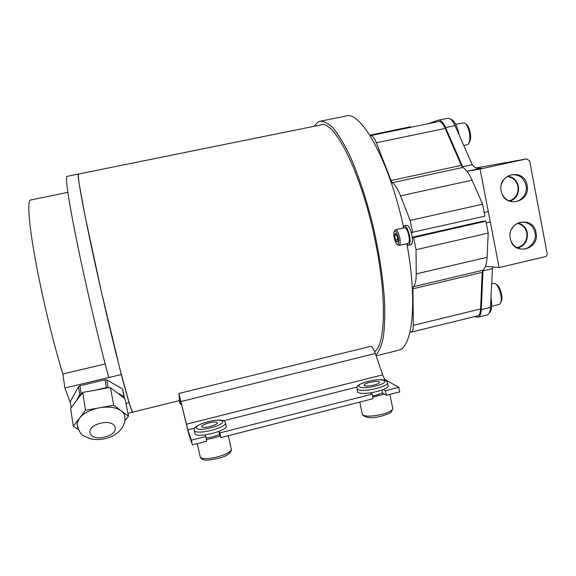 <?xml version="1.0" encoding="UTF-8"?>
<svg xmlns="http://www.w3.org/2000/svg" width="576" height="576" viewBox="0 0 576 576"><rect width="100%" height="100%" fill="white"/><g stroke="black" fill="none" stroke-linecap="round" stroke-linejoin="round"><path stroke-width="0.86" d="M78.84 174.276L78.574 174.031C75.665 170.294 87.307 231.019 103.939 302.868C118.555 366.35 131.278 413.539 132.782 412.135L179.611 400.565L178.884 393.48L187.855 429.782L191.34 440.172L205.74 436.507L206.791 441.187L192.398 444.866L188.842 434.189L179.827 397.591L180.497 404.359L178.942 400.73M127.922 413.33L132.782 412.135C132.026 411.242 130.63 407.542 128.614 401.033L119.837 368.669L101.412 291.845L84.982 215.59L79.222 184.104C78.358 177.941 78.142 174.578 78.574 174.031L320.321 125.028C333.677 118.267 361.62 172.642 375.322 241.416C387.007 297.626 385.416 344.729 374.594 351.684M218.729 431.46L220.111 435.96L213.293 438.127L206.41 439.495M208.699 423.014C213.17 421.978 216.007 421.848 217.217 422.618C217.598 423.77 215.287 425.052 210.276 426.463C205.776 427.507 202.932 427.637 201.737 426.859C201.384 425.693 203.702 424.411 208.699 423.014M225.626 423.583L226.094 425.686C227.052 427.154 224.719 429.034 219.082 431.323L212.256 433.476L205.078 434.887C199.699 435.557 196.387 435.326 195.142 434.21L194.918 433.217M219.406 434.498L212.738 436.882L206.078 438.012M372.744 397.166L384.314 394.056L386.338 395.309L399.744 391.882L398.815 387.338L385.394 390.758L386.338 395.309M373.968 385.042C377.978 383.933 379.778 382.925 379.368 382.01C377.885 381.146 374.638 381.276 369.634 382.399C365.63 383.494 363.823 384.502 364.212 385.43C365.681 386.294 368.928 386.165 373.968 385.042M357.516 391.291L357.71 392.213C359.251 393.53 363.413 393.754 370.195 392.89L377.251 391.5L383.378 389.534C387.281 387.893 388.822 386.496 388.015 385.358L387.576 383.249M372.485 395.921L376.697 395.064L382.493 392.926L384.314 394.056M381.91 390.096L382.493 392.926M372.118 394.135L373.061 398.7L220.896 437.587L219.859 432.914L372.118 394.135L370.195 392.89M220.111 435.96L220.896 437.587M191.34 440.172L192.398 444.866M219.082 431.323L219.859 432.914M383.378 389.534L385.394 390.758M178.898 393.473L370.606 346.37C371.938 346.241 373.493 348.624 375.278 353.506L382.673 374.839C383.645 377.575 384.588 379.246 385.502 379.85L398.815 387.338M205.74 436.507L205.078 434.887M77.011 423.655C80.071 437.278 83.938 435.175 88.927 438.343C94.118 439.898 99.677 439.956 105.617 438.523C116.136 436.363 125.806 427.212 124.848 417.974C125.021 415.188 123.804 412.798 121.198 410.81C116.093 407.333 108.929 406.31 99.691 407.743L96.869 408.341C88.92 410.414 83.088 413.734 79.373 418.306L77.011 423.655L77.63 427.579M314.021 126.302L318.168 121.997L319.73 121.349C323.64 120.974 328.082 123.185 333.065 127.98C338.285 134.33 343.721 143.215 349.373 154.656C357.862 173.441 366.012 197.662 372.629 224.15C378.943 251.474 382.903 276.876 384.516 300.355C385.063 314.755 384.682 326.981 383.364 337.018C381.564 345.607 379.051 351.634 375.826 355.097M320.738 121.147L345.384 116.165C360.187 109.519 388.771 159.026 403.394 226.433M407.03 244.591C417.665 303.041 412.344 347.472 398.678 350.237L397.584 350.503M78.444 174.06L67.054 176.371C64.908 175.709 68.537 201.06 77.486 244.606C86.414 288.05 99.526 343.613 108.792 377.539L121.234 374.558L129.002 402.696L125.971 403.438M124.754 420.818L128.498 416.232L113.724 405.252L85.558 410.249L73.282 426.233L78.437 429.674M124.099 396.691L117.094 392.724L124.135 398.117L122.587 389.023L106.762 379.901L108.194 387.67L106.423 387.533L95.213 390.24L108.194 387.67M79.747 394.546L76.018 401.278L81.893 393.458L79.747 394.546L78.502 386.69L70.286 401.702L71.179 407.714M108.778 377.503L64.908 388.03L70.524 403.337M125.964 403.402L128.995 402.66M78.502 386.69L79.942 385.776L81.187 393.631M106.423 387.533L105.005 379.757L79.942 385.776M105.005 379.757L106.762 379.901M122.587 389.023L124.38 397.706M64.908 388.03L62.863 373.99C53.438 343.764 41.969 296.201 35.244 259.092C28.498 221.904 27.166 199.829 30.694 200.002L67.846 192.37M105.17 363.953L62.863 373.99M128.498 416.232L125.064 398.83L124.135 398.117M117.094 392.724L110.441 387.619L108.648 387.929M95.213 390.24L82.692 392.4L81.893 393.458M76.018 401.278L70.654 408.413L73.282 426.233M113.724 405.252L110.441 387.619M85.558 410.249L82.692 392.4M517.435 223.423C522.432 224.51 525.557 227.678 526.817 232.92C527.458 240.826 524.153 245.729 516.881 247.637M511.15 241.258C512.741 244.843 515.311 247.255 518.854 248.472C527.573 251.676 537.199 242.273 535.032 232.74C533.398 226.31 529.466 222.782 523.224 222.134C517.946 222.214 514.008 224.726 511.409 229.68M517.666 248.018C524.794 245.729 528.005 240.66 527.285 232.812C526.082 227.664 523.066 224.41 518.242 223.056M510.365 238.586C513.151 256.284 539.986 249.948 536.026 232.639C533.369 214.985 506.39 221.119 510.365 238.586M507.017 176.659C512.798 177.242 516.449 180.511 517.968 186.466C518.695 193.759 515.786 198.583 509.256 200.945M502.452 194.695C504.533 198.554 507.629 200.858 511.74 201.607C520.092 203.198 528.012 194.234 526.061 185.45C523.994 177.998 519.314 174.434 512.006 174.766C506.779 175.759 503.273 178.927 501.487 184.27M510.098 201.233C516.442 198.533 519.221 193.572 518.443 186.358C516.989 180.49 513.439 177.098 507.794 176.191M501.228 191.03C504.05 208.879 531.043 202.759 527.054 185.292C524.369 167.486 497.225 173.405 501.228 191.03M438.415 120.161L447.458 118.296C450.007 117.842 452.527 120.305 455.018 125.669L472.248 164.693C474.221 167.594 477.022 168.79 480.629 168.271L466.949 171.295M462.974 167.551L445.572 127.634C443.11 122.249 440.64 119.779 438.156 120.218L428.076 123.739M486.922 315.014L478.073 317.182L474.408 316.656M478.073 317.182C479.945 316.519 481.003 314.021 481.255 309.686L482.998 270.158M485.453 266.263L499.133 267.581L480.053 169.027L467.05 171.281M499.133 267.581L545.285 256.658C546.674 256.169 547.301 255.154 547.157 253.598L529.646 160.906L526.788 158.875L480.053 169.027M487.166 314.95C489.096 314.28 490.198 311.774 490.478 307.433L492.444 268.69L492.912 266.983M488.196 233.122L416.045 249.696L413.618 237.614L485.878 221.184L488.196 233.122L487.08 257.285C486.72 263.772 485.316 268.099 482.868 270.266L482.177 272.383L412.934 288.785L413.316 325.354C413.316 329.342 412.625 331.596 411.25 332.122L410.011 332.006M412.934 288.785L413.395 286.697L482.868 270.266M416.045 249.696L416.232 273.881C416.232 280.368 415.289 284.638 413.395 286.697M413.618 237.614L412.286 237.586M411.271 232.517L484.906 216.158L482.58 204.185L410.162 220.406L412.596 232.524M370.67 135.598L438.401 121.601C440.683 121.205 442.958 123.48 445.219 128.426L461.29 165.37L462.802 167.45L392.4 182.671C395.165 184.838 397.879 189.23 400.522 195.854L410.162 220.406M392.4 182.671L391.075 180.518L461.29 165.37M370.174 135.742L370.483 135.634C372.319 135.324 374.263 137.7 376.33 142.769L391.075 180.518M412.25 237.254L482.566 221.278L485.878 221.184M462.802 167.45C466.099 169.466 469.188 173.714 472.082 180.18L482.58 204.185M482.177 272.383L480.607 308.952C480.384 312.941 479.412 315.245 477.684 315.85L477.461 315.907M411.077 127.246L410.299 126.821L369.821 135.187L410.299 126.821M410.846 244.721L410.969 244.692C412.531 243.749 412.834 240.538 411.89 235.051C410.364 228.701 408.557 225.454 406.469 225.317L404.222 225.821M406.339 243.756L408.6 245.232C410.141 244.289 410.443 241.078 409.493 235.598C407.974 229.241 406.174 225.994 404.1 225.85L402.811 228.125M408.053 243.367L408.146 243.346C409.392 242.59 409.63 239.998 408.866 235.584C407.642 230.472 406.195 227.858 404.525 227.736L395.568 229.759M397.814 244.829L399.096 245.412C400.298 244.663 400.514 242.078 399.737 237.658C398.513 232.531 397.094 229.91 395.467 229.781L394.711 230.688M398.39 237.881C397.152 232.884 395.813 230.674 394.387 231.25C393.624 232.301 393.545 234.475 394.15 237.78C395.042 241.654 396.151 243.929 397.483 244.606C398.815 244.49 399.118 242.244 398.39 237.881M395.338 233.294L397.022 235.584L397.944 240.134L397.174 242.359L395.496 240.055L394.582 235.541L395.338 233.294M397.822 239.522L395.496 240.055M396.648 235.073L394.582 235.541M450.425 119.074C454.154 120.204 457.056 125.345 459.137 134.503L459.295 135.36M490.961 297.835L491.004 298.044C492.35 305.971 491.746 310.982 489.19 313.092M455.681 124.243L464.342 122.868C466.567 124.15 468.245 127.375 469.368 132.53C470.268 137.837 469.93 141.638 468.367 143.942L467.064 144.77M465.782 123.998L465.847 124.049C467.777 125.165 469.224 127.951 470.196 132.401C470.966 136.98 470.678 140.27 469.325 142.265L469.073 142.697M491.688 283.586L494.64 283.284C496.49 284.148 498.161 286.524 499.637 290.405C501.566 296.388 501.739 300.816 500.155 303.689L498.953 304.51M496.123 284.314L496.224 284.386C497.83 285.134 499.27 287.186 500.544 290.542C502.214 295.704 502.366 299.527 500.99 302.011L500.767 302.465M228.312 435.694L231.192 448.654C232.049 451.253 227.484 454.01 217.498 456.934C208.498 459.036 202.788 459.18 200.354 457.358L200.102 456.25M210.866 427.759C193.075 432.374 190.908 425.902 208.138 421.776C225.122 417.283 228.665 423.353 210.866 427.759M195.142 434.21L194.443 431.107C193.99 429.365 194.407 427.99 195.71 426.996C198.202 424.98 202.334 423.223 208.102 421.733C219.996 419.256 223.891 419.63 225.41 422.611C226.202 424.908 221.58 427.486 211.55 430.33C202.529 432.425 196.826 432.677 194.443 431.107L194.213 430.164M362.196 413.676L362.412 414.691C365.371 416.729 371.902 416.614 381.989 414.353C389.974 412.078 393.523 409.896 392.638 407.815L389.873 394.402M368.078 381.456C351.67 385.38 358.934 390.355 375.602 386.028C392.436 381.866 383.947 377.251 368.078 381.456M356.882 388.332L357.084 389.196C359.993 390.953 366.502 390.694 376.618 388.44C384.631 386.215 388.224 384.192 387.389 382.349C386.503 380.794 385.049 379.958 383.018 379.843C378.749 379.49 373.738 380.016 367.97 381.427C357.574 384.545 356.393 386.064 357.084 389.196L357.71 392.213M187.855 429.782L194.803 428.033M223.502 420.782L357.084 387.029M384.458 380.117L385.502 379.85M186.422 424.21L382.673 374.839M181.015 401.544L375.278 353.506M104.89 436.954C121.392 433.267 117.151 418.889 100.368 423.302C83.354 427.241 88.589 441.49 104.89 436.954M481.615 168.12L481.01 168.221M526.788 158.875L476.201 167.89M455.018 125.669L445.572 127.634M472.248 164.693L462.614 166.774M490.478 307.433L481.255 309.686M492.444 268.69L482.94 270.936M472.082 180.18L400.522 195.854M445.219 128.426L376.33 142.769M480.607 308.952L413.316 325.354M487.08 257.285L416.232 273.881M197.266 443.628L200.354 457.358C201.247 458.928 202.774 459.792 204.934 459.958C205.963 460.505 210.24 460.037 217.778 458.539C226.325 456.451 230.882 453.506 231.444 449.705M217.217 422.618L217.325 423.108M359.777 402.091L362.412 414.691C366.07 418.219 372.586 418.651 381.953 415.987C387.778 414.122 390.852 412.805 391.162 412.049L392.861 408.78M379.368 382.01L379.462 382.457M180.497 404.359L181.519 404.107M376.085 355.831L398.678 350.237M510.343 175.126L512.006 174.766M520.358 222.394L523.224 222.134M477.684 315.85L411.25 332.122M410.969 244.692L408.6 245.232M488.29 211.579L484.193 212.501M394.387 231.25L395.107 230.011M397.483 244.606L398.678 245.412M408.146 243.346L399.096 245.412M490.291 221.904L486.202 222.84M463.759 145.469L467.23 144.734M491.702 306.274L499.104 304.466"/></g></svg>
